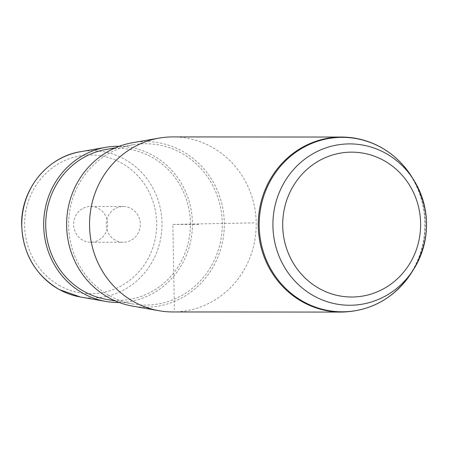 <?xml version="1.0" encoding="UTF-8"?>
<svg xmlns="http://www.w3.org/2000/svg" width="449" height="449" viewBox="0 0 449 449"><rect width="100%" height="100%" fill="white"/><g stroke="black" fill="none" stroke-linecap="round" stroke-linejoin="round"><path stroke-width="0.34" stroke-dasharray="2.25 1.68" d="M114.843 208.858A17.881 17.023 90 0 0 106.817 228.968A17.881 17.023 90 0 0 123.262 242.269A17.881 17.023 90 0 0 131.709 239.918A17.881 17.023 90 0 0 139.734 219.814A17.881 17.023 90 0 0 123.29 206.512A17.881 17.023 90 0 0 114.843 208.858M119.316 146.273A78.12 74.382 -90 0 1 152.514 155.152A78.12 74.382 -90 0 1 190.421 242.432A78.12 74.382 -90 0 1 119.187 302.497M106.306 149.41A75.982 72.345 -90 0 1 151.571 157.043A75.982 72.345 -90 0 1 186.655 248.516A75.982 72.345 -90 0 1 106.183 299.337M109.876 295.913A80.68 76.818 90 0 0 132.859 303.995A80.68 76.818 90 0 0 218.304 250.031A80.68 76.818 90 0 0 181.048 152.901A80.68 76.818 90 0 0 132.988 144.797A80.68 76.818 90 0 0 69.617 211.619A80.68 76.818 90 0 0 109.876 295.913M132.657 142.687A82.818 78.856 -90 0 1 181.991 151.01A82.818 78.856 -90 0 1 220.234 250.71A82.818 78.856 -90 0 1 132.522 306.106M172.798 311.948A87.516 83.329 90 0 0 253.78 245.334A87.516 83.329 90 0 0 211.473 146.868A87.516 83.329 90 0 0 172.944 136.911M82.218 208.83A17.881 17.023 90 0 0 74.192 228.939A17.881 17.023 90 0 0 90.636 242.241A17.881 17.023 90 0 0 99.083 239.895A17.881 17.023 90 0 0 107.109 219.786A17.881 17.023 90 0 0 90.664 206.484A17.881 17.023 90 0 0 82.218 208.83M254.151 222.856L172.871 224.433L174.358 309.799M172.871 224.433L198.969 224.449M60.054 285.845A69.371 66.048 -90 0 1 32.115 192.228A69.371 66.048 -90 0 1 121.247 162.88A69.371 66.048 -90 0 1 149.186 256.491A69.371 66.048 -90 0 1 60.054 285.845M80.382 297.002A73.636 70.111 90 0 0 158.362 247.747A73.636 70.111 90 0 0 124.367 159.103A73.636 70.111 90 0 0 80.5 151.706M341.65 137.052A87.516 83.329 -90 0 1 380.18 147.008A87.516 83.329 -90 0 1 422.492 245.474A87.516 83.329 -90 0 1 341.504 312.089M411.604 176.575A87.224 83.054 -90 0 1 411.525 272.683M115.298 300.931L132.859 303.995M115.427 147.833L132.988 144.797M90.636 242.241L123.262 242.269M90.664 206.484L123.29 206.512"/><path stroke-width="0.67" d="M119.187 302.497A78.12 74.382 -90 0 1 105.852 301.447A78.12 74.382 -90 0 1 83.598 293.618A78.12 74.382 -90 0 1 44.619 212.001A78.12 74.382 -90 0 1 105.981 147.3A78.12 74.382 -90 0 1 119.316 146.273M115.298 300.931L106.183 299.337A75.982 72.345 -90 0 1 84.541 291.727A75.982 72.345 -90 0 1 46.629 212.338A75.982 72.345 -90 0 1 106.306 149.41L115.427 147.833M159.193 310.764L132.522 306.106A82.818 78.856 -90 0 1 108.933 297.805A82.818 78.856 -90 0 1 67.608 211.277A82.818 78.856 -90 0 1 132.657 142.687L159.339 138.073A87.516 83.329 90 0 0 90.597 210.559A87.516 83.329 90 0 0 134.268 301.992A87.516 83.329 90 0 0 159.193 310.764A87.516 83.329 90 0 0 172.798 311.948L341.504 312.089A87.516 83.329 -90 0 1 302.974 302.132A87.516 83.329 -90 0 1 260.661 203.666A87.516 83.329 -90 0 1 341.65 137.052L172.944 136.911A87.516 83.329 90 0 0 159.339 138.073M80.382 297.002L59.302 289.588C34.82 274.861 22.27 252.742 21.642 223.232C21.518 188.675 47.734 156.712 80.5 151.706A73.636 70.111 90 0 0 22.663 212.691A73.636 70.111 90 0 0 59.408 289.622A73.636 70.111 90 0 0 80.382 297.002L105.852 301.447M383.609 160.388A72.429 68.961 -90 0 1 412.777 258.124A72.429 68.961 -90 0 1 319.716 288.769A72.429 68.961 -90 0 1 290.548 191.033A72.429 68.961 -90 0 1 383.609 160.388M314.143 296.076A80.674 76.813 -90 0 1 281.652 187.211A80.674 76.813 -90 0 1 385.309 153.075A80.674 76.813 -90 0 1 413.871 180.184A80.674 76.813 -90 0 1 413.793 269.074A80.674 76.813 -90 0 1 314.143 296.076M303.777 301.874A87.224 83.054 -90 0 1 268.648 184.169A87.224 83.054 -90 0 1 380.724 147.266A87.224 83.054 -90 0 1 411.604 176.575L413.871 180.184C430.737 209.829 430.709 239.457 413.793 269.074L411.525 272.683A87.224 83.054 -90 0 1 303.777 301.874M80.5 151.706L105.981 147.3M411.604 176.575C403.651 163.997 393.29 154.17 380.522 147.087C368.348 140.464 355.389 137.119 341.65 137.052M411.525 272.683C394.559 298.074 371.222 311.213 341.504 312.089"/></g></svg>
